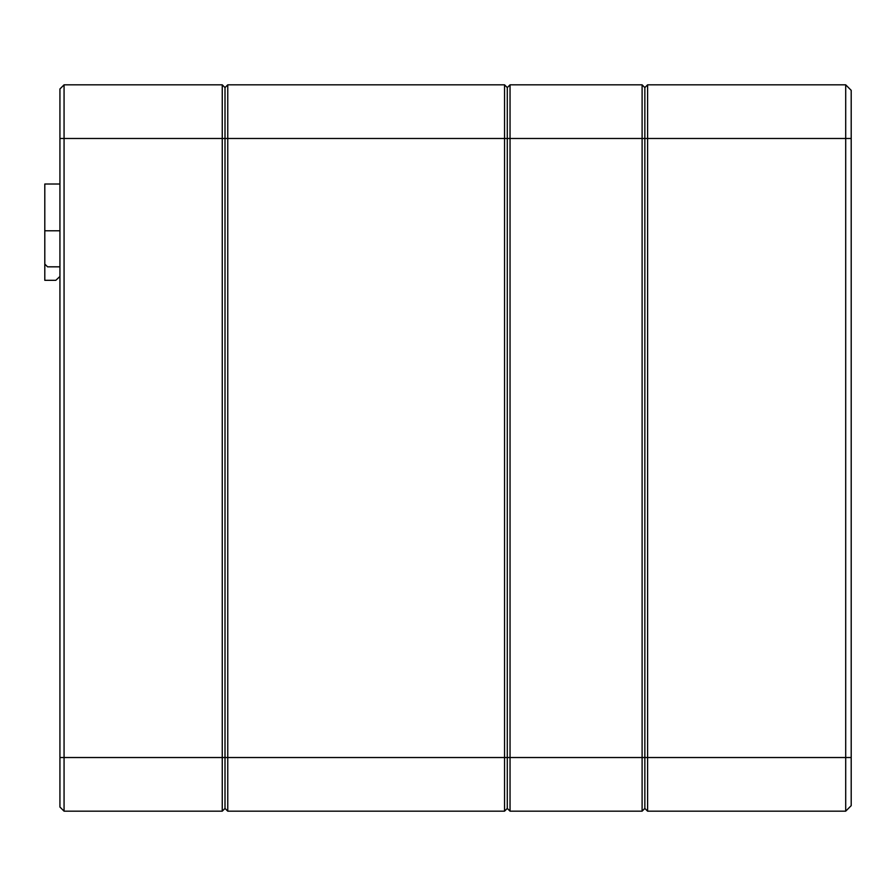<?xml version="1.0" encoding="UTF-8"?>
<svg xmlns="http://www.w3.org/2000/svg" width="896" height="896" viewBox="0 0 896 896"><rect width="100%" height="100%" fill="white"/><g stroke="black" fill="none" stroke-linecap="round" stroke-linejoin="round"><path stroke-width="1.34" d="M59.931 807.038L59.931 88.962L64.064 84.829L222.253 84.829L225.008 87.584L225.008 808.416L225.008 87.584L222.253 84.829L222.253 138.477L64.064 138.477L64.064 811.171L59.931 807.038L64.064 811.171L222.253 811.171L222.253 138.477L227.763 138.477L227.763 811.171L504.538 811.171L504.538 84.829L227.763 84.829L504.538 84.829L507.293 87.584L507.293 138.477L507.293 87.584L504.538 84.829M59.931 88.962L64.064 84.829L59.931 88.962L64.064 84.829L64.064 138.477L59.931 138.477M222.253 811.171L225.008 808.416L227.763 811.171L225.008 808.416L222.253 811.171M227.763 84.829L225.008 87.584L222.253 84.829L225.008 87.584L227.763 84.829L227.763 138.477L507.293 138.477L507.293 757.523L507.293 138.477L510.037 138.477L510.037 811.171L642.107 811.171L642.107 84.829L510.037 84.829L642.107 84.829L644.851 87.584L644.851 138.477L644.851 87.584L642.107 84.829M59.931 266.829L47.555 266.829L44.8 264.074L44.8 184.016L59.931 184.016M44.8 230.787L59.931 230.787L44.8 230.787M59.931 276.461L55.81 280.314L44.8 280.314L44.8 264.074M851.2 138.477L647.606 138.477L647.606 84.829L845.701 84.829L851.2 90.339L851.2 805.661L845.701 811.171L647.606 811.171L647.606 757.523L845.701 757.523L845.701 84.829L669.614 84.829M59.931 757.523L507.293 757.523L507.293 808.416L507.293 757.523L644.851 757.523L644.851 138.477L644.851 808.416L644.851 757.523L647.606 757.523L647.606 138.477L510.037 138.477L510.037 84.829L507.293 87.584L510.037 84.829M851.2 805.661L845.701 811.171L845.701 757.523L851.2 757.523M845.701 84.829L851.2 90.339M644.851 808.416L647.606 811.171L644.851 808.416L642.107 811.171L644.851 808.416M647.606 84.829L644.851 87.584L647.606 84.829M507.293 808.416L510.037 811.171L507.293 808.416L504.538 811.171L507.293 808.416M395.864 84.829L338.083 84.829"/></g></svg>
